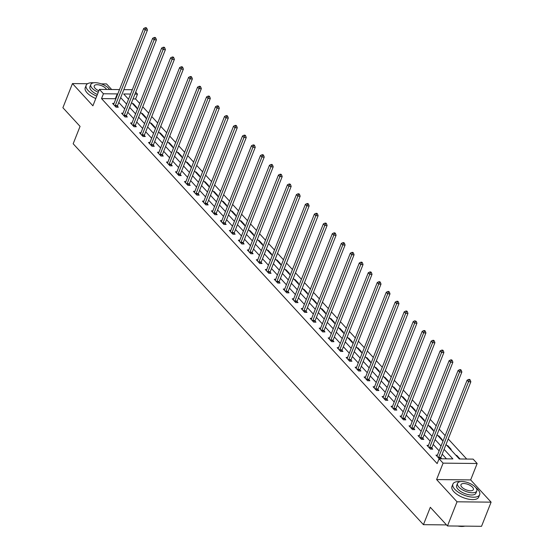 <?xml version="1.0" encoding="UTF-8"?>
<svg xmlns="http://www.w3.org/2000/svg" width="554" height="554" viewBox="0 0 554 554"><rect width="100%" height="100%" fill="white"/><g stroke="black" fill="none" stroke-linecap="round" stroke-linejoin="round"><path stroke-width="0.83" d="M446.018 444.502L459.314 458.968L473.123 459.114L477.153 463.497L443.096 463.144L439.066 458.76L452.874 458.899L444.093 449.356M470.658 479.916L436.594 479.563L457.036 501.799L447.473 525.947L481.537 526.3L491.1 502.153L470.658 479.916L477.153 463.497M111.659 89.506L106.527 83.924L101.25 83.869M135.702 92.165L137.503 94.118L134.941 94.09M139.719 103.439L135.591 98.951L137.503 94.118M466.71 459.044L448.221 438.941M445.167 435.617L439.239 429.17M436.185 425.846L430.25 419.399M427.196 416.075L421.269 409.628M418.215 406.304L412.287 399.856M409.233 396.532L403.305 390.085M400.244 386.768L394.316 380.321M391.262 376.997L385.335 370.55M382.281 367.226L376.353 360.779M373.299 357.455L367.364 351.007M364.31 347.683L358.383 341.236M355.329 337.919L349.401 331.472M346.347 328.148L340.419 321.701M337.358 318.377L331.43 311.93M328.377 308.606L322.449 302.159M319.395 298.835L313.467 292.387M310.406 289.07L304.478 282.616M301.424 279.299L295.497 272.852M292.443 269.528L286.515 263.081M283.461 259.757L277.526 253.31M274.472 249.986L268.545 243.538M265.491 240.214L259.563 233.767M256.509 230.45L250.581 224.003M247.52 220.679L241.592 214.232M238.539 210.908L232.611 204.461M229.557 201.137L223.629 194.689M220.575 191.365L214.64 184.918M211.586 181.601L205.659 175.154M202.605 171.83L196.677 165.383M193.623 162.059L187.695 155.612M184.634 152.288L178.707 145.84M175.653 142.517L169.725 136.069M166.671 132.745L160.743 126.298M157.689 122.981L151.754 116.534M148.701 113.21L142.773 106.763M457.036 501.799L491.1 502.153M87.567 83.73L72.463 83.571L92.906 105.807L99.408 89.381L119.498 89.589M447.473 525.947L430.313 507.284L423.429 524.673L73.176 143.77L80.06 126.381L62.9 107.718L72.463 83.571M423.429 524.673L446.524 524.908M135.591 98.951L133.022 98.924M128.673 98.875L128.196 98.875M132.572 103.633L133.292 103.64L136.748 107.4L136.028 107.393M141.554 113.404L142.274 113.411L145.73 117.164L145.01 117.157M150.543 123.175L151.263 123.182L154.711 126.935L153.998 126.928M159.524 132.939L160.245 132.946L163.7 136.706L162.98 136.7M168.506 142.71L169.226 142.717L172.682 146.478L171.962 146.471M177.488 152.482L178.208 152.488L181.664 156.249L180.943 156.242M186.476 162.253L187.197 162.26L190.652 166.02L189.932 166.006M195.458 172.024L196.178 172.031L199.634 175.784L198.914 175.777M204.44 181.788L205.16 181.802L208.616 185.555L207.895 185.548M213.428 191.559L214.149 191.566L217.604 195.327L216.884 195.32M222.41 201.331L223.13 201.337L226.586 205.098L225.866 205.091M231.392 211.102L232.112 211.109L235.568 214.869L234.848 214.855M240.374 220.873L241.094 220.88L244.549 224.633L243.829 224.626M249.362 230.644L250.083 230.651L253.538 234.404L252.818 234.397M258.344 240.408L259.064 240.415L262.52 244.176L261.8 244.169M267.326 250.179L268.046 250.186L271.502 253.947L270.781 253.94M276.314 259.951L277.035 259.958L280.49 263.718L279.77 263.711M285.296 269.722L286.016 269.729L289.472 273.482L288.752 273.475M294.278 279.493L294.998 279.5L298.454 283.253L297.733 283.246M303.267 289.257L303.98 289.264L307.435 293.024L306.715 293.018M312.248 299.028L312.968 299.035L316.424 302.796L315.704 302.789M321.23 308.8L321.95 308.807L325.406 312.567L324.686 312.56M330.212 318.571L330.932 318.578L334.387 322.338L333.667 322.324M339.2 328.342L339.921 328.349L343.376 332.102L342.656 332.095M348.182 338.106L348.902 338.12L352.358 341.873L351.638 341.866M357.164 347.877L357.884 347.884L361.34 351.645L360.619 351.638M366.152 357.649L366.873 357.655L370.321 361.416L369.608 361.409M375.134 367.42L375.854 367.427L379.31 371.187L378.59 371.18M384.116 377.191L384.836 377.198L388.292 380.951L387.571 380.944M393.098 386.962L393.818 386.969L397.273 390.722L396.553 390.715M402.086 396.726L402.806 396.733L406.262 400.494L405.542 400.487M411.068 406.498L411.788 406.504L415.244 410.265L414.524 410.258M420.05 416.269L420.77 416.276L424.226 420.036L423.505 420.029M429.038 426.04L429.759 426.047L433.214 429.8L432.494 429.793M438.02 435.811L438.74 435.818L442.196 439.571L441.476 439.564M447.002 445.575L447.722 445.589L451.178 449.342L450.457 449.336M455.984 455.346L456.704 455.353L460.035 458.975M115.71 99.152L115.336 98.737L101.527 98.598L437.148 463.587L439.066 458.76M446.455 458.837L442.182 454.19M439.128 450.866L433.2 444.419M430.146 441.095L424.219 434.648M421.158 431.324L415.23 424.876M412.176 421.552L406.248 415.105M403.194 411.788L397.266 405.341M394.213 402.017L388.278 395.57M385.224 392.246L379.296 385.799M376.242 382.475L370.314 376.027M367.26 372.704L361.333 366.256M358.272 362.932L352.344 356.485M349.29 353.168L343.362 346.721M340.308 343.397L334.381 336.95M331.32 333.626L325.392 327.179M322.338 323.855L316.41 317.407M313.356 314.083L307.428 307.636M304.375 304.319L298.44 297.872M295.386 294.548L289.458 288.101M286.404 284.777L280.476 278.33M277.422 275.006L271.495 268.558M268.434 265.234L262.506 258.787M259.452 255.47L253.524 249.023M250.47 245.699L244.543 239.252M241.489 235.928L235.554 229.481M232.5 226.157L226.572 219.709M223.518 216.385L217.59 209.938M214.537 206.614L208.609 200.167M205.548 196.85L199.62 190.403M196.566 187.079L190.638 180.632M187.584 177.308L181.657 170.861M178.603 167.537L172.668 161.089M169.614 157.765L163.686 151.318M160.632 148.001L154.704 141.554M151.651 138.23L145.723 131.783M142.662 128.459L136.734 122.012M133.68 118.688L127.752 112.24M124.698 108.916L118.771 102.469M114.013 103.439L112.58 103.425L116.035 107.185L118.334 107.206L117.406 106.195M122.995 113.21L121.561 113.196L125.017 116.949L127.316 116.977L126.388 115.959M131.984 122.981L130.543 122.967L133.999 126.721L136.305 126.748L135.37 125.73M140.965 132.752L139.532 132.731L142.987 136.492L145.287 136.513L144.352 135.501M149.947 142.517L148.514 142.503L151.969 146.263L154.268 146.284L153.34 145.273M158.936 152.288L157.495 152.274L160.951 156.034L163.257 156.055L162.322 155.044M167.917 162.059L166.484 162.045L169.94 165.798L172.239 165.826L171.304 164.815M176.899 171.83L175.466 171.816L178.921 175.57L181.22 175.597L180.292 174.579M185.881 181.601L184.447 181.58L187.903 185.341L190.202 185.368L189.274 184.35M194.869 191.365L193.429 191.352L196.885 195.112L199.191 195.133L198.256 194.122M203.851 201.137L202.418 201.123L205.873 204.883L208.172 204.904L207.238 203.893M212.833 210.908L211.399 210.894L214.855 214.654L217.154 214.675L216.226 213.664M221.822 220.679L220.381 220.665L223.837 224.418L226.143 224.446L225.208 223.428M230.803 230.45L229.37 230.436L232.825 234.19L235.125 234.217L234.19 233.199M239.785 240.221L238.352 240.201L241.807 243.961L244.106 243.982L243.178 242.971M248.774 249.986L247.333 249.972L250.789 253.732L253.088 253.753L252.16 252.742M257.755 259.757L256.315 259.743L259.771 263.503L262.077 263.524L261.142 262.513M266.737 269.528L265.304 269.514L268.759 273.267L271.058 273.295L270.123 272.284M275.719 279.299L274.285 279.285L277.741 283.039L280.04 283.066L279.112 282.048M284.708 289.07L283.267 289.049L286.723 292.81L289.029 292.837L288.094 291.82M293.689 298.835L292.256 298.821L295.711 302.581L298.01 302.602L297.076 301.591M302.671 308.606L301.238 308.592L304.693 312.352L306.992 312.373L306.064 311.362M311.66 318.377L310.219 318.363L313.675 322.123L315.981 322.144L315.046 321.133M320.641 328.148L319.208 328.134L322.657 331.888L324.963 331.915L324.028 330.897M329.623 337.919L328.19 337.905L331.645 341.659L333.944 341.686L333.016 340.668M338.605 347.683L337.171 347.67L340.627 351.43L342.926 351.451L341.998 350.44M347.593 357.455L346.153 357.441L349.609 361.201L351.915 361.222L350.98 360.211M356.575 367.226L355.142 367.212L358.597 370.972L360.896 370.993L359.961 369.982M365.557 376.997L364.123 376.983L367.579 380.736L369.878 380.764L368.95 379.746M374.546 386.768L373.105 386.754L376.561 390.508L378.867 390.535L377.932 389.517M383.527 396.539L382.094 396.519L385.549 400.279L387.848 400.3L386.914 399.289M392.509 406.304L391.076 406.29L394.531 410.05L396.83 410.071L395.902 409.06M401.491 416.075L400.057 416.061L403.513 419.821L405.812 419.842L404.884 418.831M410.479 425.846L409.039 425.832L412.495 429.585L414.801 429.613L413.866 428.602M419.461 435.617L418.028 435.603L421.483 439.357L423.782 439.384L422.847 438.366M428.443 445.388L427.009 445.368L430.465 449.128L432.764 449.156L431.836 448.138M437.431 455.153L435.991 455.139L439.322 458.76M441.621 458.788L440.818 457.909M436.594 479.563L443.096 463.144M101.527 98.598L103.439 93.764L99.408 89.381M130.585 94.048L123.694 93.979L128.528 99.235M131.582 102.559L137.517 109.006M140.571 112.33L146.498 118.778M149.552 122.102L155.48 128.549M158.534 131.866L164.462 138.313M167.523 141.637L173.45 148.084M176.504 151.408L182.432 157.855M185.486 161.179L191.414 167.627M194.475 170.951L200.403 177.398M203.457 180.715L209.384 187.169M212.438 190.486L218.366 196.933M221.42 200.257L227.355 206.704M230.409 210.028L236.336 216.476M239.39 219.799L245.318 226.247M248.372 229.571L254.3 236.018M257.361 239.335L263.288 245.782M266.342 249.106L272.27 255.553M275.324 258.877L281.252 265.324M284.306 268.648L290.241 275.096M293.295 278.42L299.222 284.867M302.276 288.184L308.204 294.631M311.258 297.955L317.186 304.402M320.247 307.726L326.174 314.173M329.228 317.497L335.156 323.945M338.21 327.269L344.138 333.716M347.192 337.04L353.127 343.487M356.18 346.804L362.108 353.251M365.162 356.575L371.09 363.022M374.144 366.346L380.072 372.794M383.133 376.118L389.06 382.565M392.114 385.889L398.042 392.336M401.096 395.653L407.024 402.1M410.085 405.424L416.012 411.871M419.066 415.195L424.994 421.642M428.048 424.966L433.976 431.414M437.03 434.738L442.965 441.185M123.854 89.637L132.295 89.72M117.628 94.318L117.247 93.91L103.439 93.764M441.039 446.032L435.112 439.585M432.058 436.268L426.13 429.821M423.076 426.497L417.141 420.05M414.087 416.726L408.159 410.279M405.106 406.955L399.178 400.507M396.124 397.183L390.196 390.736M387.135 387.412L381.207 380.965M378.153 377.648L372.226 371.201M369.172 367.877L363.244 361.43M360.183 358.106L354.255 351.658M351.201 348.334L345.274 341.887M342.22 338.563L336.292 332.116M333.238 328.799L327.303 322.352M324.249 319.028L318.321 312.581M315.268 309.257L309.34 302.809M306.286 299.485L300.358 293.038M297.297 289.714L291.369 283.267M288.315 279.95L282.388 273.496M279.334 270.179L273.406 263.732M270.352 260.408L264.417 253.961M261.363 250.637L255.436 244.189M252.382 240.865L246.454 234.418M243.4 231.094L237.472 224.647M234.411 221.33L228.483 214.883M225.43 211.559L219.502 205.112M216.448 201.788L210.52 195.34M207.466 192.016L201.531 185.569M198.477 182.245L192.55 175.798M189.496 172.481L183.568 166.034M180.514 162.71L174.586 156.263M171.525 152.939L165.598 146.491M162.544 143.167L156.616 136.72M153.562 133.396L147.634 126.949M144.573 123.625L138.645 117.178M135.591 113.861L129.664 107.414M126.61 104.09L120.682 97.642M115.336 98.737L117.247 93.91M133.078 104.18L133.292 103.64M142.059 113.951L142.274 113.411M151.048 123.722L151.263 123.182M160.03 133.493L160.245 132.946M169.012 143.264L169.226 142.717M177.993 153.029L178.208 152.488M186.982 162.8L187.197 162.26M195.964 172.571L196.178 172.031M204.945 182.342L205.16 181.802M213.934 192.113L214.149 191.566M222.916 201.878L223.13 201.337M231.897 211.649L232.112 211.109M240.879 221.42L241.094 220.88M249.868 231.191L250.083 230.651M258.85 240.962L259.064 240.415M267.831 250.727L268.046 250.186M276.82 260.498L277.035 259.958M285.802 270.269L286.016 269.729M294.783 280.04L294.998 279.5M303.765 289.811L303.98 289.264M312.754 299.582L312.968 299.035M321.736 309.347L321.95 308.807M330.717 319.118L330.932 318.578M339.706 328.889L339.921 328.349M348.688 338.66L348.902 338.12M357.669 348.431L357.884 347.884M366.658 358.196L366.873 357.655M375.64 367.967L375.854 367.427M384.621 377.738L384.836 377.198M393.603 387.509L393.818 386.969M402.592 397.28L402.806 396.733M411.574 407.051L411.788 406.504M420.555 416.816L420.77 416.276M429.544 426.587L429.759 426.047M438.526 436.358L438.74 435.818M447.507 446.129L447.722 445.589M456.489 455.9L456.704 455.353M115.225 105.585L117.524 105.606L147.433 30.068L145.134 30.048L115.225 105.585A1.15 0.693 -89.4 0 0 115.121 105.987L115.1 106.167M145.889 28.323L146.81 28.337L146.235 27.707L145.314 27.7L145.889 28.323L145.134 30.048L143.694 28.476L113.785 104.02A1.15 0.693 -89.4 0 1 113.598 104.332L113.508 104.436M117.524 105.606A1.15 0.693 -89.4 0 0 117.427 106.015L117.282 107.192M147.433 30.068L146.81 28.337M145.314 27.7L143.694 28.476M109.851 89.492A14.39 6.198 21.6 0 0 109.138 88.896M93.73 82.795A14.39 6.198 21.6 0 0 86.189 85.261A14.39 6.198 21.6 0 0 88.058 90.441A14.39 6.198 21.6 0 0 96.749 96.105M86.189 85.261L85.233 87.677A14.39 6.198 21.6 0 0 87.103 92.85A14.39 6.198 21.6 0 0 95.794 98.515M97.386 94.485A10.36 4.467 -158.4 0 1 91.285 90.468A10.36 4.467 -158.4 0 1 89.935 86.743L90.814 84.52A10.36 4.467 21.6 0 0 92.165 88.252A10.36 4.467 21.6 0 0 98.266 92.269M109.567 89.485A10.36 4.467 21.6 0 0 108.729 88.418A10.36 4.467 21.6 0 0 98.557 83.1A10.36 4.467 21.6 0 0 90.814 84.52M106.534 89.457A6.676 2.874 21.6 0 0 105.786 88.391A6.676 2.874 21.6 0 0 99.228 84.963A6.676 2.874 21.6 0 0 94.235 85.877A6.676 2.874 21.6 0 0 95.108 88.28A6.676 2.874 21.6 0 0 98.854 90.787M460.45 481.606A14.39 6.198 21.6 0 0 452.909 484.071A14.39 6.198 21.6 0 0 454.779 489.251A14.39 6.198 21.6 0 0 468.919 496.64A14.39 6.198 21.6 0 0 479.667 494.667A14.39 6.198 21.6 0 0 477.797 489.487A14.39 6.198 21.6 0 0 475.858 487.707M452.909 484.071L451.953 486.488A14.39 6.198 21.6 0 0 453.823 491.661A14.39 6.198 21.6 0 0 467.964 499.057A14.39 6.198 21.6 0 0 478.711 497.083L479.667 494.667M476.8 490.962L475.921 493.185A10.36 4.467 -158.4 0 1 468.185 494.604A10.36 4.467 -158.4 0 1 458.006 489.286A10.36 4.467 -158.4 0 1 456.655 485.553L457.535 483.33A10.36 4.467 21.6 0 0 458.885 487.063A10.36 4.467 21.6 0 0 469.065 492.381A10.36 4.467 21.6 0 0 476.8 490.962A10.36 4.467 21.6 0 0 475.457 487.236A10.36 4.467 21.6 0 0 465.277 481.911A10.36 4.467 21.6 0 0 457.535 483.33M461.828 487.091A6.676 2.874 21.6 0 0 468.386 490.519A6.676 2.874 21.6 0 0 473.379 489.604A6.676 2.874 21.6 0 0 472.507 487.201A6.676 2.874 21.6 0 0 465.949 483.774A6.676 2.874 21.6 0 0 460.963 484.688A6.676 2.874 21.6 0 0 461.828 487.091M458.657 526.065A14.39 6.198 21.6 0 0 464.709 526.127M464.806 526.127A14.044 6.052 -158.4 0 1 457.791 526.051M124.207 115.357L126.513 115.377L156.415 39.84L154.116 39.812L124.207 115.357A1.15 0.693 -89.4 0 0 124.11 115.758L124.082 115.938M154.871 38.094L155.792 38.108L155.217 37.478L154.296 37.471L154.871 38.094L154.116 39.812L152.675 38.247L122.766 113.792A1.15 0.693 -89.4 0 1 122.586 114.103L122.496 114.207M126.513 115.377A1.15 0.693 -89.4 0 0 126.409 115.786L126.264 116.963M156.415 39.84L155.792 38.108M154.296 37.471L152.675 38.247M133.195 125.121L135.495 125.149L165.404 49.611L163.098 49.583L133.195 125.121A1.15 0.693 -89.4 0 0 133.092 125.529L133.071 125.71M163.859 47.866L164.773 47.873L164.199 47.249L163.278 47.242L163.859 47.866L163.098 49.583L161.664 48.018L131.755 123.556A1.15 0.693 -89.4 0 1 131.568 123.874L131.478 123.978M135.495 125.149A1.15 0.693 -89.4 0 0 135.391 125.55L135.245 126.734M165.404 49.611L164.773 47.873M163.278 47.242L161.664 48.018M142.177 134.892L144.476 134.92L174.385 59.375L172.086 59.354L142.177 134.892A1.15 0.693 -89.4 0 0 142.073 135.301L142.053 135.481M172.841 57.637L173.762 57.644L173.187 57.02L172.266 57.007L172.841 57.637L172.086 59.354L170.646 57.789L140.737 133.327A1.15 0.693 -89.4 0 1 140.55 133.646L140.46 133.749M144.476 134.92A1.15 0.693 -89.4 0 0 144.379 135.321L144.227 136.506M174.385 59.375L173.762 57.644M172.266 57.007L170.646 57.789M151.159 144.663L153.458 144.691L183.367 69.146L181.068 69.125L151.159 144.663A1.15 0.693 -89.4 0 0 151.062 145.072L151.034 145.245M181.823 67.408L182.744 67.415L182.169 66.792L181.248 66.778L181.823 67.408L181.068 69.125L179.628 67.56L149.719 143.098A1.15 0.693 -89.4 0 1 149.538 143.417L149.448 143.521M153.458 144.691A1.15 0.693 -89.4 0 0 153.361 145.093L153.216 146.277M183.367 69.146L182.744 67.415M181.248 66.778L179.628 67.56M160.141 154.434L162.447 154.455L192.356 78.917L190.05 78.897L160.141 154.434A1.15 0.693 -89.4 0 0 160.044 154.836L160.023 155.016M190.805 77.179L191.726 77.186L191.151 76.556L190.23 76.549L190.805 77.179L190.05 78.897L188.609 77.331L158.707 152.869A1.15 0.693 -89.4 0 1 158.52 153.181L158.43 153.285M162.447 154.455A1.15 0.693 -89.4 0 0 162.343 154.864L162.197 156.048M192.356 78.917L191.726 77.186M190.23 76.549L188.609 77.331M169.129 164.206L171.428 164.226L201.337 88.688L199.038 88.661L169.129 164.206A1.15 0.693 -89.4 0 0 169.025 164.607L169.005 164.787M199.793 86.943L200.714 86.957L200.132 86.327L199.218 86.32L199.793 86.943L199.038 88.661L197.598 87.096L167.689 162.641A1.15 0.693 -89.4 0 1 167.502 162.952L167.412 163.056M171.428 164.226A1.15 0.693 -89.4 0 0 171.325 164.635L171.179 165.812M201.337 88.688L200.714 86.957M199.218 86.32L197.598 87.096M178.111 173.977L180.41 173.998L210.319 98.46L208.02 98.432L178.111 173.977A1.15 0.693 -89.4 0 0 178.007 174.378L177.986 174.558M208.775 96.715L209.696 96.728L209.121 96.098L208.2 96.091L208.775 96.715L208.02 98.432L206.58 96.867L176.671 172.405A1.15 0.693 -89.4 0 1 176.484 172.723L176.394 172.827M180.41 173.998A1.15 0.693 -89.4 0 0 180.313 174.406L180.168 175.583M210.319 98.46L209.696 96.728M208.2 96.091L206.58 96.867M187.093 183.741L189.399 183.769L219.308 108.231L217.002 108.203L187.093 183.741A1.15 0.693 -89.4 0 0 186.996 184.15L186.968 184.33M217.757 106.486L218.678 106.493L218.103 105.869L217.182 105.862L217.757 106.486L217.002 108.203L215.561 106.638L185.652 182.176A1.15 0.693 -89.4 0 1 185.472 182.495L185.382 182.598M189.399 183.769A1.15 0.693 -89.4 0 0 189.295 184.17L189.149 185.355M219.308 108.231L218.678 106.493M217.182 105.862L215.561 106.638M196.081 193.512L198.38 193.54L228.29 117.995L225.984 117.974L196.081 193.512A1.15 0.693 -89.4 0 0 195.977 193.921L195.957 194.101M226.745 116.257L227.666 116.264L227.085 115.641L226.164 115.627L226.745 116.257L225.984 117.974L224.55 116.409L194.641 191.947A1.15 0.693 -89.4 0 1 194.454 192.266L194.364 192.37M198.38 193.54A1.15 0.693 -89.4 0 0 198.277 193.942L198.131 195.126M228.29 117.995L227.666 116.264M226.164 115.627L224.55 116.409M205.063 203.283L207.362 203.304L237.271 127.766L234.972 127.745L205.063 203.283A1.15 0.693 -89.4 0 0 204.959 203.692L204.938 203.865M235.727 126.028L236.648 126.035L236.073 125.412L235.152 125.398L235.727 126.028L234.972 127.745L233.532 126.18L203.623 201.718A1.15 0.693 -89.4 0 1 203.436 202.03L203.346 202.141M207.362 203.304A1.15 0.693 -89.4 0 0 207.265 203.713L207.113 204.897M237.271 127.766L236.648 126.035M235.152 125.398L233.532 126.18M214.045 213.055L216.351 213.075L246.253 137.537L243.954 137.517L214.045 213.055A1.15 0.693 -89.4 0 0 213.948 213.456L213.92 213.636M244.709 135.792L245.63 135.806L245.055 135.176L244.134 135.169L244.709 135.792L243.954 137.517L242.513 135.945L212.604 211.489A1.15 0.693 -89.4 0 1 212.424 211.801L212.334 211.905M216.351 213.075A1.15 0.693 -89.4 0 0 216.247 213.484L216.102 214.661M246.253 137.537L245.63 135.806M244.134 135.169L242.513 135.945M223.027 222.826L225.333 222.847L255.242 147.309L252.936 147.281L223.027 222.826A1.15 0.693 -89.4 0 0 222.93 223.227L222.909 223.407M253.69 145.564L254.611 145.577L254.037 144.947L253.116 144.94L253.69 145.564L252.936 147.281L251.495 145.716L221.593 221.254A1.15 0.693 -89.4 0 1 221.406 221.572L221.316 221.676M225.333 222.847A1.15 0.693 -89.4 0 0 225.229 223.255L225.083 224.432M255.242 147.309L254.611 145.577M253.116 144.94L251.495 145.716M232.015 232.59L234.314 232.618L264.223 157.08L261.924 157.052L232.015 232.59A1.15 0.693 -89.4 0 0 231.911 232.999L231.891 233.179M262.679 155.335L263.6 155.342L263.025 154.718L262.104 154.711L262.679 155.335L261.924 157.052L260.484 155.487L230.575 231.025A1.15 0.693 -89.4 0 1 230.388 231.343L230.298 231.447M234.314 232.618A1.15 0.693 -89.4 0 0 234.21 233.019L234.065 234.203M264.223 157.08L263.6 155.342M262.104 154.711L260.484 155.487M240.997 242.361L243.296 242.389L273.205 166.844L270.906 166.823L240.997 242.361A1.15 0.693 -89.4 0 0 240.893 242.77L240.872 242.95M271.661 165.106L272.582 165.113L272.007 164.49L271.086 164.476L271.661 165.106L270.906 166.823L269.466 165.258L239.557 240.796A1.15 0.693 -89.4 0 1 239.376 241.115L239.28 241.219M243.296 242.389A1.15 0.693 -89.4 0 0 243.199 242.791L243.054 243.975M273.205 166.844L272.582 165.113M271.086 164.476L269.466 165.258M249.979 252.132L252.285 252.153L282.194 176.615L279.888 176.594L249.979 252.132A1.15 0.693 -89.4 0 0 249.882 252.541L249.861 252.714M280.643 174.877L281.564 174.884L280.989 174.261L280.068 174.247L280.643 174.877L279.888 176.594L278.447 175.029L248.538 250.567A1.15 0.693 -89.4 0 1 248.358 250.879L248.268 250.99M252.285 252.153A1.15 0.693 -89.4 0 0 252.181 252.562L252.035 253.746M282.194 176.615L281.564 174.884M280.068 174.247L278.447 175.029M258.967 261.904L261.266 261.924L291.175 186.386L288.869 186.366L258.967 261.904A1.15 0.693 -89.4 0 0 258.863 262.305L258.843 262.485M289.631 184.641L290.552 184.655L289.971 184.025L289.049 184.018L289.631 184.641L288.869 186.366L287.436 184.801L257.527 260.338A1.15 0.693 -89.4 0 1 257.34 260.65L257.25 260.754M261.266 261.924A1.15 0.693 -89.4 0 0 261.163 262.333L261.017 263.517M291.175 186.386L290.552 184.655M289.049 184.018L287.436 184.801M267.949 271.675L270.248 271.695L300.157 196.158L297.858 196.13L267.949 271.675A1.15 0.693 -89.4 0 0 267.845 272.076L267.824 272.256M298.613 194.412L299.534 194.426L298.959 193.796L298.038 193.789L298.613 194.412L297.858 196.13L296.418 194.565L266.509 270.11A1.15 0.693 -89.4 0 1 266.322 270.421L266.232 270.525M270.248 271.695A1.15 0.693 -89.4 0 0 270.151 272.104L270.006 273.281M300.157 196.158L299.534 194.426M298.038 193.789L296.418 194.565M276.931 281.439L279.237 281.467L309.139 205.929L306.84 205.901L276.931 281.439A1.15 0.693 -89.4 0 0 276.834 281.848L276.806 282.028M307.595 204.184L308.516 204.191L307.941 203.567L307.02 203.56L307.595 204.184L306.84 205.901L305.399 204.336L275.49 279.874A1.15 0.693 -89.4 0 1 275.31 280.192L275.22 280.296M279.237 281.467A1.15 0.693 -89.4 0 0 279.133 281.875L278.987 283.052M309.139 205.929L308.516 204.191M307.02 203.56L305.399 204.336M285.912 291.21L288.219 291.238L318.128 215.693L315.822 215.672L285.912 291.21A1.15 0.693 -89.4 0 0 285.816 291.619L285.795 291.799M316.583 213.955L317.497 213.962L316.923 213.338L316.002 213.325L316.583 213.955L315.822 215.672L314.381 214.107L284.479 289.645A1.15 0.693 -89.4 0 1 284.292 289.964L284.202 290.067M288.219 291.238A1.15 0.693 -89.4 0 0 288.115 291.639L287.969 292.824M318.128 215.693L317.497 213.962M316.002 213.325L314.381 214.107M294.901 300.981L297.2 301.009L327.109 225.464L324.81 225.443L294.901 300.981A1.15 0.693 -89.4 0 0 294.797 301.39L294.776 301.57M325.565 223.726L326.486 223.733L325.911 223.11L324.99 223.096L325.565 223.726L324.81 225.443L323.37 223.878L293.461 299.416A1.15 0.693 -89.4 0 1 293.274 299.735L293.184 299.839M297.2 301.009A1.15 0.693 -89.4 0 0 297.103 301.411L296.951 302.595M327.109 225.464L326.486 223.733M324.99 223.096L323.37 223.878M303.883 310.752L306.182 310.773L336.091 235.235L333.792 235.215L303.883 310.752A1.15 0.693 -89.4 0 0 303.779 311.161L303.758 311.334M334.547 233.497L335.468 233.504L334.893 232.874L333.972 232.867L334.547 233.497L333.792 235.215L332.352 233.649L302.442 309.187A1.15 0.693 -89.4 0 1 302.262 309.499L302.172 309.603M306.182 310.773A1.15 0.693 -89.4 0 0 306.085 311.182L305.94 312.366M336.091 235.235L335.468 233.504M333.972 232.867L332.352 233.649M312.865 320.524L315.171 320.544L345.08 245.007L342.774 244.979L312.865 320.524A1.15 0.693 -89.4 0 0 312.768 320.925L312.747 321.105M343.528 243.261L344.45 243.275L343.875 242.645L342.954 242.638L343.528 243.261L342.774 244.979L341.333 243.414L311.424 318.959A1.15 0.693 -89.4 0 1 311.244 319.27L311.154 319.374M315.171 320.544A1.15 0.693 -89.4 0 0 315.067 320.953L314.921 322.13M345.08 245.007L344.45 243.275M342.954 242.638L341.333 243.414M321.853 330.295L324.152 330.316L354.061 254.778L351.762 254.75L321.853 330.295A1.15 0.693 -89.4 0 0 321.749 330.696L321.729 330.877M352.517 253.033L353.438 253.046L352.856 252.416L351.942 252.409L352.517 253.033L351.762 254.75L350.322 253.185L320.413 328.723A1.15 0.693 -89.4 0 1 320.226 329.041L320.136 329.145M324.152 330.316A1.15 0.693 -89.4 0 0 324.048 330.724L323.903 331.901M354.061 254.778L353.438 253.046M351.942 252.409L350.322 253.185M330.835 340.059L333.134 340.087L363.043 264.549L360.744 264.521L330.835 340.059A1.15 0.693 -89.4 0 0 330.731 340.468L330.71 340.648M361.499 262.804L362.42 262.811L361.845 262.187L360.924 262.18L361.499 262.804L360.744 264.521L359.304 262.956L329.395 338.494A1.15 0.693 -89.4 0 1 329.208 338.813L329.118 338.916M333.134 340.087A1.15 0.693 -89.4 0 0 333.037 340.488L332.892 341.673M363.043 264.549L362.42 262.811M360.924 262.18L359.304 262.956M339.817 349.83L342.123 349.858L372.025 274.313L369.726 274.292L339.817 349.83A1.15 0.693 -89.4 0 0 339.72 350.239L339.692 350.419M370.481 272.575L371.402 272.582L370.827 271.959L369.906 271.945L370.481 272.575L369.726 274.292L368.285 272.727L338.376 348.265A1.15 0.693 -89.4 0 1 338.196 348.584L338.106 348.688M342.123 349.858A1.15 0.693 -89.4 0 0 342.019 350.26L341.873 351.444M372.025 274.313L371.402 272.582M369.906 271.945L368.285 272.727M348.805 359.601L351.104 359.622L381.014 284.084L378.707 284.063L348.805 359.601A1.15 0.693 -89.4 0 0 348.701 360.01L348.681 360.183M379.469 282.346L380.383 282.353L379.809 281.73L378.888 281.716L379.469 282.346L378.707 284.063L377.274 282.498L347.365 358.036A1.15 0.693 -89.4 0 1 347.178 358.348L347.088 358.459M351.104 359.622A1.15 0.693 -89.4 0 0 351.001 360.031L350.855 361.215M381.014 284.084L380.383 282.353M378.888 281.716L377.274 282.498M357.787 369.373L360.086 369.393L389.995 293.855L387.696 293.835L357.787 369.373A1.15 0.693 -89.4 0 0 357.683 369.774L357.662 369.954M388.451 292.11L389.372 292.124L388.797 291.494L387.876 291.487L388.451 292.11L387.696 293.835L386.256 292.263L356.347 367.808A1.15 0.693 -89.4 0 1 356.16 368.119L356.07 368.223M360.086 369.393A1.15 0.693 -89.4 0 0 359.989 369.802L359.837 370.979M389.995 293.855L389.372 292.124M387.876 291.487L386.256 292.263M366.769 379.144L369.068 379.165L398.977 303.627L396.678 303.599L366.769 379.144A1.15 0.693 -89.4 0 0 366.672 379.545L366.644 379.725M397.433 301.882L398.354 301.895L397.779 301.265L396.858 301.258L397.433 301.882L396.678 303.599L395.237 302.034L365.328 377.579A1.15 0.693 -89.4 0 1 365.148 377.89L365.058 377.994M369.068 379.165A1.15 0.693 -89.4 0 0 368.971 379.573L368.826 380.75M398.977 303.627L398.354 301.895M396.858 301.258L395.237 302.034M375.751 388.908L378.057 388.936L407.966 313.398L405.66 313.37L375.751 388.908A1.15 0.693 -89.4 0 0 375.654 389.317L375.633 389.497M406.414 311.653L407.335 311.66L406.761 311.036L405.84 311.029L406.414 311.653L405.66 313.37L404.219 311.805L374.317 387.343A1.15 0.693 -89.4 0 1 374.13 387.661L374.04 387.765M378.057 388.936A1.15 0.693 -89.4 0 0 377.953 389.337L377.807 390.522M407.966 313.398L407.335 311.66M405.84 311.029L404.219 311.805M384.739 398.679L387.038 398.707L416.947 323.162L414.648 323.141L384.739 398.679A1.15 0.693 -89.4 0 0 384.635 399.088L384.614 399.268M415.403 321.424L416.324 321.431L414.828 320.794L415.403 321.424L414.648 323.141L413.208 321.576L383.299 397.114A1.15 0.693 -89.4 0 1 383.112 397.433L383.022 397.537M387.038 398.707A1.15 0.693 -89.4 0 0 386.934 399.109L386.789 400.293M416.947 323.162L416.324 321.431M414.828 320.794L413.208 321.576M393.721 408.45L396.02 408.478L425.929 332.933L423.63 332.912L393.721 408.45A1.15 0.693 -89.4 0 0 393.617 408.859L393.596 409.032M424.385 331.195L425.306 331.202L424.731 330.579L423.81 330.565L424.385 331.195L423.63 332.912L422.19 331.347L392.28 406.885A1.15 0.693 -89.4 0 1 392.094 407.197L392.003 407.308M396.02 408.478A1.15 0.693 -89.4 0 0 395.923 408.88L395.778 410.064M425.929 332.933L425.306 331.202M423.81 330.565L422.19 331.347M402.703 418.222L405.009 418.242L434.918 342.704L432.612 342.684L402.703 418.222A1.15 0.693 -89.4 0 0 402.606 418.623L402.578 418.803M433.366 340.966L434.288 340.973L433.713 340.343L432.792 340.336L433.366 340.966L432.612 342.684L431.171 341.119L401.262 416.656A1.15 0.693 -89.4 0 1 401.082 416.968L400.992 417.072M405.009 418.242A1.15 0.693 -89.4 0 0 404.905 418.651L404.759 419.835M434.918 342.704L434.288 340.973M432.792 340.336L431.171 341.119M411.691 427.993L413.99 428.013L443.899 352.476L441.593 352.448L411.691 427.993A1.15 0.693 -89.4 0 0 411.587 428.394L411.567 428.574M442.355 350.73L443.276 350.744L442.694 350.114L441.773 350.107L442.355 350.73L441.593 352.448L440.16 350.883L410.251 426.428A1.15 0.693 -89.4 0 1 410.064 426.739L409.974 426.843M413.99 428.013A1.15 0.693 -89.4 0 0 413.886 428.422L413.741 429.599M443.899 352.476L443.276 350.744M441.773 350.107L440.16 350.883M420.673 437.757L422.972 437.785L452.881 362.247L450.582 362.219L420.673 437.757A1.15 0.693 -89.4 0 0 420.569 438.166L420.548 438.346M451.337 360.502L452.258 360.516L451.683 359.885L450.762 359.878L451.337 360.502L450.582 362.219L449.142 360.654L419.233 436.192A1.15 0.693 -89.4 0 1 419.046 436.51L418.956 436.614M422.972 437.785A1.15 0.693 -89.4 0 0 422.875 438.193L422.723 439.37M452.881 362.247L452.258 360.516M450.762 359.878L449.142 360.654M429.655 447.528L431.961 447.556L461.863 372.018L459.564 371.99L429.655 447.528A1.15 0.693 -89.4 0 0 429.558 447.937L429.53 448.117M460.319 370.273L461.24 370.28L460.665 369.656L459.744 369.65L460.319 370.273L459.564 371.99L458.123 370.425L428.214 445.963A1.15 0.693 -89.4 0 1 428.034 446.282L427.944 446.386M431.961 447.556A1.15 0.693 -89.4 0 0 431.857 447.957L431.711 449.142M461.863 372.018L461.24 370.28M459.744 369.65L458.123 370.425M438.636 457.299L440.942 457.327L470.852 381.782L468.546 381.761L438.636 457.299A1.15 0.693 -89.4 0 0 438.539 457.708L438.519 457.888M469.3 380.044L470.221 380.051L469.647 379.428L468.726 379.414L469.3 380.044L468.546 381.761L467.105 380.196L437.203 455.734A1.15 0.693 -89.4 0 1 437.016 456.053L436.926 456.157M440.942 457.327A1.15 0.693 -89.4 0 0 440.839 457.729L440.707 458.774M470.852 381.782L470.221 380.051M468.726 379.414L467.105 380.196M115.121 105.987L117.427 106.015M124.11 115.758L126.409 115.786M133.092 125.529L135.391 125.55M142.073 135.301L144.379 135.321M151.062 145.072L153.361 145.093M160.044 154.836L162.343 154.864M169.025 164.607L171.325 164.635M178.007 174.378L180.313 174.406M186.996 184.15L189.295 184.17M195.977 193.921L198.277 193.942M204.959 203.692L207.265 203.713M213.948 213.456L216.247 213.484M222.93 223.227L225.229 223.255M231.911 232.999L234.21 233.019M240.893 242.77L243.199 242.791M249.882 252.541L252.181 252.562M258.863 262.305L261.163 262.333M267.845 272.076L270.151 272.104M276.834 281.848L279.133 281.875M285.816 291.619L288.115 291.639M294.797 301.39L297.103 301.411M303.779 311.161L306.085 311.182M312.768 320.925L315.067 320.953M321.749 330.696L324.048 330.724M330.731 340.468L333.037 340.488M339.72 350.239L342.019 350.26M348.701 360.01L351.001 360.031M357.683 369.774L359.989 369.802M366.672 379.545L368.971 379.573M375.654 389.317L377.953 389.337M384.635 399.088L386.934 399.109M393.617 408.859L395.923 408.88M402.606 418.623L404.905 418.651M411.587 428.394L413.886 428.422M420.569 438.166L422.875 438.193M429.558 447.937L431.857 447.957M438.539 457.708L440.839 457.729"/></g></svg>
